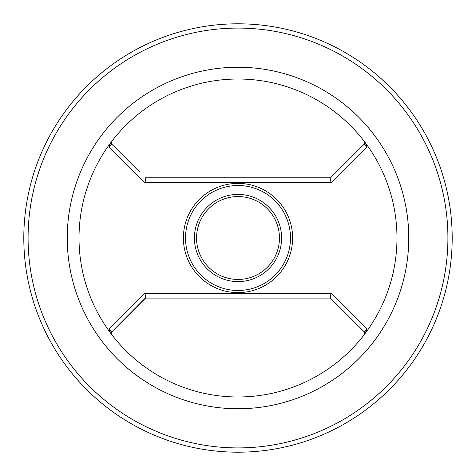 <?xml version="1.0" encoding="UTF-8"?>
<svg xmlns="http://www.w3.org/2000/svg" width="476" height="476" viewBox="0 0 476 476"><rect width="100%" height="100%" fill="white"/><g stroke="black" fill="none" stroke-linecap="round" stroke-linejoin="round"><path stroke-width="0.71" d="M111.604 141.568L111.705 141.437A2.142 2.142 -142.6 0 0 111.902 144.246L139.885 172.229M111.711 141.431L110.997 142.372M183.379 238A54.621 54.621 0 0 1 238 183.379A54.621 54.621 0 0 1 292.621 238A54.621 54.621 0 0 1 238 292.621A54.621 54.621 0 0 1 183.379 238M111.902 144.246C111.509 143.919 110.575 144.853 109.087 147.042L110.277 143.33A158.978 158.978 0 0 0 110.277 332.67A158.978 158.978 0 0 0 396.978 238A158.978 158.978 0 0 0 110.277 143.33L110.497 143.038M110.849 142.574L111.182 142.134M365.723 143.33L366.913 147.042C365.431 144.859 364.497 143.925 364.098 144.246L330.433 177.911L364.098 144.246A2.142 2.142 0 0 0 364.289 141.431L364.324 141.473M110.277 332.67L109.087 328.958C110.569 331.141 111.503 332.075 111.902 331.754A2.142 2.142 0 0 0 111.711 334.568L111.676 334.527M109.087 328.958L144.734 293.287L331.266 293.287C330.296 295.685 330.017 297.286 330.433 298.089L364.098 331.754C364.491 332.081 365.425 331.147 366.913 328.958L365.503 332.962M365.151 333.426L364.818 333.866M330.433 298.089L145.567 298.089L111.902 331.754L145.245 298.19M145.567 298.089C145.983 297.286 145.704 295.685 144.734 293.287M331.266 293.287L366.913 328.958M145.466 177.81L330.534 177.81M366.913 147.042L331.266 182.713L144.734 182.713L109.087 147.042M330.433 177.911C330.017 178.714 330.296 180.315 331.266 182.713M145.567 177.911C145.983 178.714 145.704 180.315 144.734 182.713M364.098 331.754A2.142 2.142 0 0 1 364.289 334.568M279.448 238A41.448 41.448 0 0 0 238 196.552A41.448 41.448 0 0 0 196.552 238A41.448 41.448 0 0 0 238 279.448A41.448 41.448 0 0 0 279.448 238M408.759 238A170.759 170.759 0 0 0 152.618 90.119A170.759 170.759 0 0 0 152.618 385.881A170.759 170.759 0 0 0 408.759 238M23.8 238A214.2 214.2 0 0 1 238 23.8A214.2 214.2 0 0 1 452.2 238A214.2 214.2 0 0 1 238 452.2A214.2 214.2 0 0 1 23.8 238M28.084 238A209.916 209.916 0 0 1 342.958 56.21A209.916 209.916 0 0 1 342.958 419.79A209.916 209.916 0 0 1 28.084 238M185.521 238A52.479 52.479 0 0 1 264.24 192.554A52.479 52.479 0 0 1 264.24 283.446A52.479 52.479 0 0 1 185.521 238M194.41 238A43.59 43.59 0 0 1 259.795 200.247A43.59 43.59 0 0 1 259.795 275.753A43.59 43.59 0 0 1 194.41 238"/></g></svg>
